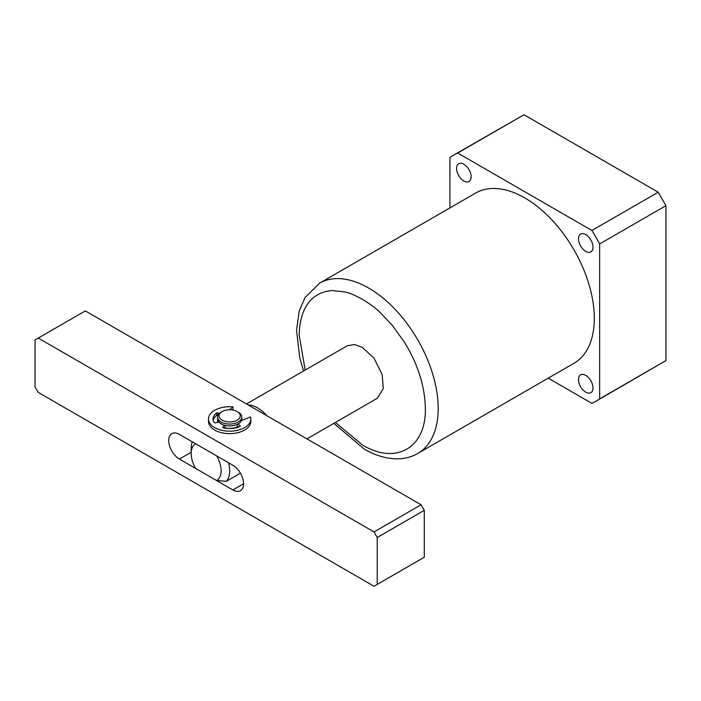 <?xml version="1.0" encoding="UTF-8"?>
<svg xmlns="http://www.w3.org/2000/svg" width="701" height="701" viewBox="0 0 701 701"><rect width="100%" height="100%" fill="white"/><g stroke="black" fill="none" stroke-linecap="round" stroke-linejoin="round"><path stroke-width="1.05" d="M417.822 453.451L573.944 363.311A98.298 56.755 -120 0 0 589.015 284.545A98.298 56.755 -120 0 0 524.804 197.927A98.298 56.755 -120 0 0 475.655 193.055L319.533 283.195A98.298 56.755 60 0 1 368.682 288.067A98.298 56.755 60 0 1 432.894 374.685A98.298 56.755 60 0 1 417.822 453.451C411.855 456.859 405.292 458.647 398.133 458.831C386.987 458.98 375.657 455.72 364.143 449.034L333.816 423.378M305.172 370.067L299.178 335.104C299.94 303.682 314.828 296.032 320.585 293.272L324.16 291.966C323.38 292.124 328.725 290.608 332.773 290.6L344.769 291.931C348.195 292.413 354.023 294.832 362.259 299.178C369.786 303.813 375.491 308.019 379.399 311.805L391.964 324.905L404.346 342.044C410.138 351.604 424.788 376.463 425.349 408.455L425.349 408.955C425.98 448.053 395.811 465.245 362.259 444.881L335.411 422.449M463.852 181.016A10.287 5.941 60 0 1 457.131 171.955A10.287 5.941 60 0 1 458.708 163.719A10.287 5.941 60 0 1 463.852 164.227A10.287 5.941 60 0 1 470.573 173.287A10.287 5.941 60 0 1 468.995 181.524A10.287 5.941 60 0 1 463.852 181.016M585.747 251.396A10.287 5.941 60 0 1 579.035 242.336A10.287 5.941 60 0 1 580.612 234.09A10.287 5.941 60 0 1 585.747 234.598A10.287 5.941 60 0 1 592.468 243.668A10.287 5.941 60 0 1 590.89 251.904A10.287 5.941 60 0 1 585.747 251.396M585.747 392.157A10.287 5.941 60 0 1 579.035 383.096A10.287 5.941 60 0 1 580.612 374.86A10.287 5.941 60 0 1 585.747 375.368A10.287 5.941 60 0 1 592.468 384.428A10.287 5.941 60 0 1 590.89 392.665A10.287 5.941 60 0 1 585.747 392.157M246.472 403.951L347.144 345.83L354.391 344.524L362.259 347.328L373.966 358.115L382.15 374.413L383.289 388.661L377.383 398.221L306.959 438.879M548.235 378.154L591.881 403.355A142.154 82.07 -120 0 0 595.876 401.296A142.154 82.07 -120 0 0 599.653 398.869L599.653 243.939A142.154 82.07 -120 0 0 591.889 230.489L457.709 153.02A142.154 82.07 -120 0 0 453.722 155.079A142.154 82.07 -120 0 0 449.946 157.506L449.946 207.899M457.709 153.02L524.006 114.745L453.722 155.079M591.889 230.489L658.186 192.214L524.006 114.745M599.653 243.939L665.95 205.665L658.186 192.214M599.653 398.869L665.95 360.594L665.95 205.665M595.876 401.296L665.95 360.594M266.792 415.684A30.248 17.464 -120 0 0 257.469 407.833A30.248 17.464 -120 0 0 248.145 404.924M228.57 462.765A27.216 15.72 60 0 1 226.423 481.28L240.417 473.201M216.618 455.86L195.667 443.768A21.17 12.224 -120 0 0 191.171 453.521A21.17 12.224 -120 0 0 195.667 468.461L216.618 480.562A21.17 12.224 -120 0 0 216.618 455.86M191.171 453.521L191.171 448.579A27.216 15.72 60 0 1 192.276 441.805M226.423 481.28L216.618 480.562M217.652 422.247A12.101 6.984 180 0 1 217.573 421.415A12.101 6.984 180 0 1 217.757 420.179M38.257 338.075L374.027 531.928L421.073 504.764L85.312 310.911L35.05 339.924L35.05 386.847L38.257 392.402L374.027 586.255L377.234 584.397L377.234 537.483L424.28 510.319L421.073 504.764M238.033 426.462A12.101 6.984 180 0 1 224.469 427.724M374.027 531.928L377.234 537.483M179.412 459.076A15.124 8.727 60 0 1 169.528 445.748A15.124 8.727 60 0 1 171.85 433.63A15.124 8.727 60 0 1 179.412 434.383L232.872 465.245A15.124 8.727 60 0 1 242.756 478.573A15.124 8.727 60 0 1 240.434 490.691A15.124 8.727 60 0 1 232.872 489.946L179.412 459.076L191.171 452.285M377.234 584.397L424.28 557.234L424.28 510.319M237.148 411.54L238.217 412.153A12.101 6.984 180 0 1 241.766 417.095A12.101 6.984 180 0 1 238.217 422.037A12.101 6.984 180 0 1 221.113 422.037A12.101 6.984 180 0 1 217.573 417.095A12.101 6.984 180 0 1 221.113 412.153L222.182 411.54A10.585 6.107 180 0 1 237.148 411.54A10.585 6.107 180 0 1 237.148 420.179A10.585 6.107 180 0 1 222.182 420.179A10.585 6.107 180 0 1 222.182 411.54L221.113 412.153M217.573 417.095L217.573 418.944A12.101 6.984 0 0 0 221.113 423.886A12.101 6.984 0 0 0 234.3 425.402A12.101 6.984 0 0 0 241.766 418.944L241.766 417.095M217.617 422.037A12.101 6.984 180 0 1 218.002 420.802M238.699 427.014L237.148 425.735L237.148 424.429M241.416 420.6L250.546 416.92A21.17 12.224 180 0 1 250.835 418.944L250.835 421.415A21.17 12.224 180 0 1 229.665 433.639A21.17 12.224 180 0 1 208.495 421.415L208.495 418.944A21.17 12.224 180 0 1 232.96 406.869L229.577 409.752M232.96 406.869L232.96 409.34L232.259 409.936M217.915 415.43L217.783 415.369A0.885 0.508 0 0 0 216.591 415.483A16.631 9.604 0 0 0 213.174 420.179M225.117 425.419L225.117 426.935L224.224 428.022M240.084 426.401L240.084 425.691A1.069 0.622 180 0 1 240.277 426.042A1.069 0.622 180 0 1 239.865 426.532A16.631 9.604 180 0 1 223.225 427.803L222.839 427.592M224.469 425.253L222.839 427.224M219.299 413.494L217.783 412.907A0.885 0.508 180 0 0 216.591 413.012A16.631 9.604 180 0 0 213.034 418.944A16.631 9.604 180 0 0 214.155 422.414A1.157 0.666 180 0 0 215.724 422.782L218.747 421.949M250.835 418.944A21.17 12.224 180 0 1 229.665 431.168A21.17 12.224 180 0 1 208.495 418.944M240.084 425.691L238.033 423.991M232.872 489.946L243.571 483.769M216.591 413.012L216.591 415.483M217.783 412.907L217.783 415.369M319.533 283.195L305.023 297.566L299.248 310.955L296.532 330.355L299.783 358.018L303.568 370.987"/></g></svg>
